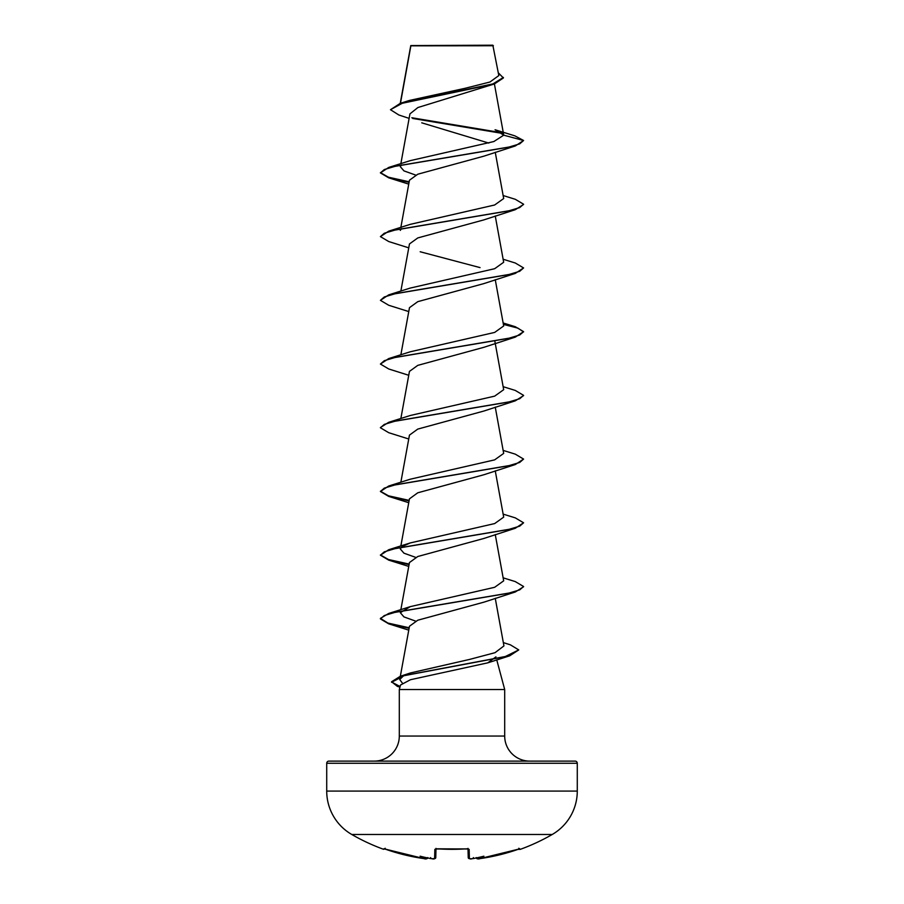 <?xml version="1.0" encoding="UTF-8"?>
<svg xmlns="http://www.w3.org/2000/svg" width="904" height="904" viewBox="0 0 904 904"><rect width="100%" height="100%" fill="white"/><g stroke="black" fill="none" stroke-linecap="round" stroke-linejoin="round"><path stroke-width="1.36" d="M477.956 858.789L480.001 858.608A200.078 200.01 0 0 0 518.015 849.376L520.365 849.319A1.073 1.073 0 0 1 519.178 849.003M384.313 848.879A1.073 1.073 -154 0 1 383.884 848.811L383.635 849.319A200.451 200.451 0 0 1 351.769 834.482L552.231 834.482A50.115 50.115 0 0 0 577.283 791.079L577.283 763.259L326.717 763.259L326.717 791.079L577.283 791.079M351.769 834.482A50.115 50.115 0 0 1 326.717 791.079M520.365 849.319A200.451 200.451 0 0 0 552.231 834.482M469.854 858.766L471.843 858.721M498.827 75.586L492.838 45.2L410.811 45.562M493.381 45.754L410.868 45.833L400.472 103.271M328.864 761.111L575.136 761.111L328.864 761.111A2.147 2.147 0 0 0 326.717 763.259M575.136 761.111A2.147 2.147 0 0 1 577.283 763.259M529.744 761.111A25.052 25.052 0 0 1 504.692 736.048L399.308 736.048A25.052 25.052 0 0 1 374.256 761.111L529.744 761.111L374.256 761.111M495.946 656.869L487.753 662.847L410.472 679.718L400.517 685.017L399.308 689.515L504.692 689.515L504.692 736.048M496.748 659.875L504.692 689.515M399.308 689.515L399.308 736.048M409.116 118.367L398.89 115.011L390.471 109.712L402.246 103.282L494.352 83.97L417.897 107.531L409.941 113.881L400.856 163.68M421.739 122.82L488.827 143.081M503.72 135.182L523.586 140.504L519.687 143.872L508.387 147.239L388.72 167.432L410.258 160.641L493.844 141.544L503.72 135.182L495.076 129.747L514.862 135.86L523.586 140.504L515.303 145.962L483.821 156.177L417.784 174.212L409.455 180.224L400.856 227.39M523.563 204.485L515.303 209.683L483.821 219.898L417.784 237.933L409.467 243.944L400.856 291.111M420.168 251.753L480.047 267.607M503.144 259.256L515.303 263.007L523.586 267.934L515.303 273.403L483.809 283.619L417.784 301.653L409.478 307.665L400.856 354.831M483.798 347.328L417.761 365.374L409.489 371.374M523.563 395.636L515.303 400.834L483.787 411.06L417.75 429.095L409.501 435.095M503.144 450.395L515.291 454.158L523.586 459.085L515.303 464.543L483.776 474.781L417.75 492.804L409.512 498.805M503.144 514.116L515.28 517.868L523.586 522.794L515.291 528.264L483.776 538.49L417.761 556.514L409.501 562.525M483.787 602.2L417.772 620.223L409.478 626.235L400.336 676.26L391.568 681.763L397.364 686.362L399.975 687.029M402.314 683.04L399.737 679.537L403.421 675.876M405.828 674.712L410.495 672.938L469.526 659.434L495.042 652.677L503.935 645.908L495.256 598.279M415.637 621.127L403.93 616.89L400.314 612.686L410.28 606.64L494.646 587.295L503.686 580.831L495.256 534.569M415.716 557.384L403.952 553.18L400.314 548.977L401.399 547.225M402.269 546.524L410.28 542.931L494.691 523.563L503.686 517.122L495.256 470.848M523.586 459.085L519.698 462.452L508.398 465.82L388.709 486.013L410.269 479.21L494.646 459.865L503.686 453.401L495.256 407.128M503.144 386.686L515.291 390.438L523.586 395.364L519.698 398.732L508.398 402.099L388.709 422.304L410.269 415.501L494.68 396.133L503.686 389.68L494.917 341.599M503.144 322.965L515.303 326.728L523.586 331.655L519.687 335.022L508.398 338.378L388.72 358.583L410.28 351.78L494.657 332.423L503.686 325.971L495.256 279.698M410.269 288.071L494.68 268.703L503.675 262.25L495.256 215.988M400.314 230.396L401.41 228.644M503.144 195.535L515.303 199.298L523.586 204.225L519.687 207.592L508.398 210.948L388.72 231.153L410.269 224.35L494.657 204.993L503.686 198.541L495.256 152.267M415.727 175.093L403.952 170.879L400.314 166.675L401.399 164.935M390.471 109.712L400.291 103.327L409.365 100.457L465.006 88.309L489.923 82.027L498.805 75.586M502.873 133.487L412.766 118.469M494.352 83.97L503.404 77.959L498.33 72.851M502.014 132.786L411.828 117.746M400.291 103.327L492.929 83.902L503.404 77.428M515.303 145.962L395.613 166.166L384.324 169.534L380.414 172.901L388.72 177.828L409.083 182.303M515.303 209.683L395.613 229.887L384.313 233.243L380.414 236.611L388.731 241.549L408.744 247.843M515.303 273.403L395.613 293.597L384.313 296.964L380.414 300.331L388.731 305.269L408.744 311.564M503.392 324.378L517.981 328.152L523.563 331.915M523.586 331.655L515.303 337.113L395.602 357.317L384.313 360.685L380.414 364.052L388.731 368.979L408.744 375.273M515.303 400.834L395.602 421.027L384.313 424.394L380.414 427.761L388.72 432.7L408.744 438.994M515.303 464.543L395.602 484.747L384.313 488.115L380.414 491.482L388.72 496.409L409.083 500.884M515.291 528.264L395.602 548.468L384.302 551.836L380.414 555.203L388.72 560.13L409.083 564.604M523.563 586.775L515.291 591.984L395.602 612.177L384.302 615.545L380.414 618.912L388.72 623.839L409.083 628.269M503.336 642.608L510.421 644.846L518.738 649.919L509.675 655.829L404.156 675.672L391.568 682.294M388.72 167.432L380.414 172.901M380.437 172.63L388.437 177.207L409.173 181.794M388.72 231.153L380.414 236.611M523.586 267.934L519.687 271.302L508.398 274.669L388.72 294.862L380.414 300.331M388.72 358.583L380.414 364.052M388.709 422.304L380.437 427.502M388.709 486.013L380.414 491.482M380.437 491.211L388.437 495.799L409.173 500.375M523.586 522.794L519.698 526.162L508.398 529.529L388.709 549.734L380.414 555.203M380.437 554.932L388.437 559.508L409.173 564.085M503.144 577.837L515.28 581.588L523.586 586.515L519.698 589.883L508.398 593.25L388.709 613.454L380.414 618.381L387.94 623.071L409.184 627.76M518.738 649.919L505.325 656.507L400.336 676.271L410.495 672.938M391.579 682.023L400.11 686.531M383.884 848.811L385.985 849.376A200.078 200.01 0 0 0 423.999 858.608L426.507 858.71L427.728 857.58M435.999 848.912L435.773 857.58A1.073 1.062 -178.5 0 1 434.609 858.608L432.089 858.71A200.292 199.524 0 0 1 430.779 858.574L430.643 857.58L430.779 858.574A146.945 77.269 -146.2 0 1 420.111 856.201A146.945 69.574 143.3 0 0 426.518 858.574M435.897 848.833A1.073 1.017 -178.5 0 1 434.847 849.376L437.005 848.811A199.332 179.161 0 0 0 466.995 848.811L469.153 849.376L469.391 858.608A1.073 1.062 -1.5 0 1 468.227 857.58L468.001 848.912M476.272 857.58L477.481 858.574A146.945 69.574 -143.3 0 0 483.889 856.201A146.945 77.269 146.2 0 1 473.221 858.574L473.357 857.58M468.102 848.833A1.073 1.017 -1.5 0 0 469.153 849.376M467.989 848.393L468.283 848.992L466.995 848.811M477.481 858.574L477.493 858.71A1.073 1.073 175 0 1 476.329 857.952M468.283 848.992L437.005 848.811M519.755 848.856L480.001 858.608C478.284 859.275 477.041 858.981 476.284 857.738C477.063 858.981 478.306 859.275 480.001 858.608L518.015 849.376L519.755 848.856L518.783 848.28M427.671 857.952A1.073 1.073 -175 0 1 426.507 858.71M427.716 857.738C426.959 858.981 425.716 859.275 423.999 858.608L385.985 849.376L384.245 848.856L385.217 848.28M434.609 858.608L434.847 849.376M471.911 858.71A200.292 199.524 -0 0 0 473.221 858.574M410.755 45.652L400.246 103.338M494.409 83.948L503.697 134.854M409.455 371.374L400.856 418.541M409.455 435.084L400.856 482.261M409.455 498.805L400.856 545.971M409.455 562.514L400.856 609.691M399.952 687.119L397.364 686.362M487.764 662.847L509.675 655.829M408.744 184.122L388.72 177.828M483.798 347.339L515.303 337.113M408.744 502.703L388.72 496.409M408.744 566.424L388.72 560.13M483.787 602.211L515.291 591.984M408.744 630.133L388.72 623.839M410.28 606.64L388.709 613.454M410.28 542.931L388.709 549.734M410.269 288.06L388.72 294.862M470.001 858.789L468.227 857.58C469.492 858.924 470.724 859.308 471.911 858.721L473.029 858.608L471.911 858.721M466.995 848.879L435.717 848.992L436.01 848.393M435.751 857.76L435.773 857.58C434.903 858.913 433.671 859.297 432.089 858.721L430.971 858.608L432.089 858.721M383.635 849.319L384.968 848.777M384.245 848.856L423.999 858.608M424.27 858.653L425.852 858.789M433.852 858.8L432.349 858.743"/></g></svg>
